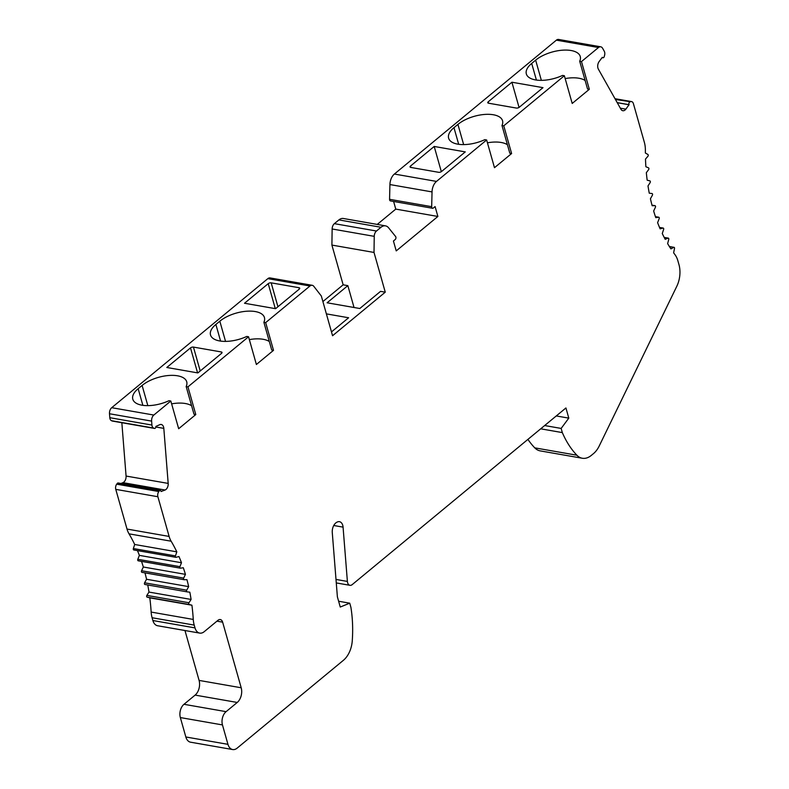 <?xml version="1.0" encoding="UTF-8"?>
<svg xmlns="http://www.w3.org/2000/svg" width="789" height="789" viewBox="0 0 789 789"><rect width="100%" height="100%" fill="white"/><g stroke="black" fill="none" stroke-linecap="round" stroke-linejoin="round"><path stroke-width="1.18" d="M120.944 483.47L122.966 482.651L165.079 490.018A5.415 3.472 99.9 0 0 168.185 483.41L163.816 428.378A5.415 3.472 -80.1 0 0 163.136 425.981A5.415 3.472 -80.1 0 0 161.222 424.482A5.415 3.472 -80.1 0 0 159.881 424.64L155.887 426.405A1.627 1.045 -80.1 0 1 154.545 428.437A1.627 1.045 -80.1 0 1 154.407 428.388L153.618 428.062A4.33 2.781 -80.1 0 1 152.464 426.977A4.33 2.781 -80.1 0 1 151.922 425.064L151.606 421.109A5.415 3.472 99.9 0 1 153.825 415.053L170.818 401.009L178.669 428.733L195.79 414.57L187.95 386.847L248.545 336.765L256.386 364.488L273.507 350.336L265.666 322.612L263.881 322.297L271.722 350.02L273.507 350.336M165.079 490.018L161.055 491.517A1.627 1.045 99.9 0 0 160.275 490.354A1.627 1.045 99.9 0 0 159.368 490.817L158.826 491.547A4.33 2.781 99.9 0 0 157.889 496.735L115.776 489.367L127.009 529.064A21.638 13.886 99.9 0 0 129.021 533.837L171.134 541.205A21.638 13.886 99.9 0 1 169.122 536.431L157.889 496.735M152.888 620.529L195.001 627.896A10.819 6.943 99.9 0 0 199.725 633.103L157.613 625.746A10.819 6.943 99.9 0 1 152.888 620.529L152.099 617.738A21.638 13.886 99.9 0 1 151.153 612.077L193.266 619.434A162.307 104.109 99.9 0 0 191.914 605.202L189.222 604.502A1.085 0.69 -80.1 0 1 188.975 602.757L191.096 599.443A162.307 104.109 99.9 0 0 189.824 592.184L187.052 591.849A1.085 0.69 -80.1 0 1 186.707 590.172L188.66 586.631A162.307 104.109 99.9 0 0 186.944 579.668L184.133 579.708A1.085 0.69 -80.1 0 1 183.679 578.11L185.445 574.362A162.307 104.109 99.9 0 0 183.314 567.755L180.474 568.169A1.085 0.69 -80.1 0 1 179.931 566.65L181.49 562.744A162.307 104.109 99.9 0 0 178.955 556.531L176.115 557.31A1.085 0.69 -80.1 0 1 175.464 555.9L176.815 551.846A162.307 104.109 99.9 0 0 171.134 541.205M193.266 619.434A21.638 13.886 99.9 0 0 194.212 625.095L195.001 627.896M199.725 633.103A10.819 6.943 99.9 0 0 204.203 631.693L218.03 620.262A5.415 3.472 99.9 0 1 220.269 619.552A5.415 3.472 99.9 0 1 222.636 622.156L241.197 687.771A10.819 6.943 -80.1 0 1 237.233 702.457L195.12 695.099L183.985 704.301L226.098 711.658L237.233 702.457M232.676 749.55L190.563 742.193A10.819 6.943 99.9 0 1 185.839 736.975L180.346 717.566A9.734 6.243 99.9 0 1 183.985 704.301L226.098 711.658A9.734 6.243 99.9 0 0 222.459 724.923L227.952 744.333A10.819 6.943 99.9 0 0 232.676 749.55A10.819 6.943 99.9 0 0 237.154 748.13L343.393 660.314A21.638 13.886 99.9 0 0 352.259 640.875A102.797 65.941 99.9 0 0 350.908 607.352L349.734 603.181L338.619 601.238M336.272 582.923L349.971 585.32A5.415 3.472 99.9 0 1 347.614 582.716A5.415 3.472 99.9 0 1 347.387 581.424L343.067 527.131A7.574 4.862 99.9 0 0 342.751 525.326A7.574 4.862 99.9 0 0 339.448 521.677A7.574 4.862 99.9 0 0 337.416 521.973A8.659 5.553 99.9 0 0 332.277 532.595L337.386 596.869L340.256 607.037L349.734 603.181M349.971 585.32A5.415 3.472 99.9 0 0 352.21 584.61L565.93 407.962L568.8 418.131L556.275 415.941M615.44 99.483L630.46 101.722A4.33 2.781 -80.1 0 1 631.535 101.584A4.33 2.781 -80.1 0 1 633.419 103.675L644.376 142.385A21.638 13.886 99.9 0 1 645.372 150.157A162.307 104.109 99.9 0 0 645.372 153.017L647.877 154.457A1.085 0.69 -80.1 0 1 647.917 156.281L645.491 159.072A162.307 104.109 99.9 0 0 645.875 166.745L648.479 167.83A1.085 0.69 -80.1 0 1 648.627 169.615L646.339 172.683A162.307 104.109 99.9 0 0 647.167 180.178L649.87 180.888A1.085 0.69 99.9 0 1 650.116 182.634L647.996 185.948A162.307 104.109 99.9 0 0 649.268 193.197L652.03 193.542A1.085 0.69 -80.1 0 1 652.385 195.218L650.432 198.759A162.307 104.109 99.9 0 0 652.138 205.722L654.949 205.682A1.085 0.69 -80.1 0 1 655.403 207.28L653.647 211.028A162.307 104.109 99.9 0 0 655.777 217.636L658.608 217.222A1.085 0.69 -80.1 0 1 659.16 218.731L657.602 222.646A162.307 104.109 99.9 0 0 660.137 228.859L662.977 228.07A1.085 0.69 -80.1 0 1 663.618 229.481L662.267 233.534A162.307 104.109 99.9 0 0 665.196 239.304L668.017 238.15A1.085 0.69 -80.1 0 1 668.747 239.452L667.622 243.614A162.307 104.109 99.9 0 0 670.906 248.89L673.698 247.381A1.085 0.69 -80.1 0 1 674.506 248.565L673.619 252.805A162.307 104.109 99.9 0 0 674.93 254.591A21.638 13.886 99.9 0 1 677.869 260.745L678.964 264.621A21.638 13.886 -80.1 0 1 679.507 266.948A21.638 13.886 -80.1 0 1 676.755 286.387L599.206 446.012A21.638 13.886 99.9 0 1 593.476 453.616L591.296 455.411A21.638 13.886 -80.1 0 1 582.331 458.251A21.638 13.886 -80.1 0 1 576.877 455.214A102.797 65.941 -80.1 0 1 562.33 432.599L561.157 428.427L568.8 418.131M629.79 101.988A1.627 1.045 99.9 0 0 628.922 104.355A1.627 1.045 99.9 0 0 629.06 104.69L625.874 109.138A5.415 3.472 99.9 0 1 622.827 110.716A5.415 3.472 99.9 0 1 620.913 109.207L598.387 69.176A5.415 3.472 -80.1 0 1 597.934 68.071A5.415 3.472 -80.1 0 1 599.117 61.591L602.303 57.311M581.483 61.572L579.698 61.256L587.539 88.989L589.324 89.295L581.483 61.572L598.486 47.518A5.415 3.472 -80.1 0 1 600.725 46.807A5.415 3.472 -80.1 0 1 602.628 48.316L604.246 51.186A4.33 2.781 99.9 0 1 604.788 53.1A4.33 2.781 99.9 0 1 604.581 55.319L604.236 56.581A1.627 1.045 -80.1 0 1 602.983 57.775A1.627 1.045 -80.1 0 1 602.411 57.331M589.324 89.295L572.203 103.448L564.362 75.724L503.767 125.816L511.607 153.539L509.822 153.224L501.982 125.5A25.968 11.963 -15.8 0 0 502.544 120.756A25.968 11.963 -15.8 0 0 493.362 114.76A25.968 11.963 -15.8 0 0 457.926 124.396L453.971 127.66L458.685 144.298M431.682 206.679A1.844 1.183 99.9 0 0 431.721 207.191A1.844 1.183 99.9 0 0 432.569 208.276L390.456 200.909A1.844 1.183 99.9 0 1 389.608 199.824A1.844 1.183 99.9 0 1 389.569 199.311L431.682 206.679L432.037 191.914A10.819 6.943 -80.1 0 1 436.504 181.411L486.635 139.969L494.486 167.692L511.607 153.539M432.569 208.276A1.844 1.183 99.9 0 0 433.329 208.03L435.084 206.58L437.885 216.462L396.226 250.902L393.435 241.01L395.19 239.55A1.844 1.183 -80.1 0 0 395.871 237.055A1.844 1.183 -80.1 0 0 395.595 236.503L388.602 227.814A10.819 6.943 -80.1 0 0 385.486 225.861A10.819 6.943 -80.1 0 0 381.008 227.271L376.481 231.019A5.415 3.472 99.9 0 0 374.242 236.345L374.016 252.441L385.259 292.177L332.563 335.729L321.32 295.993L313.795 286.318A5.415 3.472 -80.1 0 0 312.197 285.293L270.085 277.925A5.415 3.472 -80.1 0 0 267.846 278.635L111.713 407.696A5.415 3.472 99.9 0 0 109.493 413.752L109.809 417.697L151.922 425.064M265.666 322.612L309.959 286.003A5.415 3.472 -80.1 0 1 312.197 285.293M187.95 386.847L186.165 386.541L194.005 414.264L195.79 414.57M191.609 405.773A25.968 11.963 -15.8 0 0 185.385 403.524A25.968 11.963 -15.8 0 0 171.627 403.85M170.818 401.009L169.033 400.694A25.968 11.963 164.2 0 1 141.981 405.201A25.968 11.963 164.2 0 1 132.799 399.204A25.968 11.963 164.2 0 1 138.154 388.701L142.109 385.436L147.829 405.635M186.165 386.541A25.968 11.963 -15.8 0 0 186.727 381.797A25.968 11.963 -15.8 0 0 177.545 375.801A25.968 11.963 -15.8 0 0 142.109 385.436M410.803 167.436A2.16 0.996 164.2 0 1 410.043 166.933A2.16 0.996 164.2 0 1 410.487 166.065L434.197 146.458L465.273 151.892L441.564 171.489A2.16 0.996 -15.8 0 1 438.605 172.298L410.803 167.436M268.221 283.655A2.16 0.996 -15.8 0 1 271.179 282.847L298.982 287.709A2.16 0.996 164.2 0 1 299.741 288.212A2.16 0.996 164.2 0 1 299.297 289.08L275.588 308.686L244.511 303.252L268.221 283.655L275.292 308.627M122.966 482.651A5.415 3.472 99.9 0 0 126.072 476.053L121.841 422.717M187.013 591.839L144.949 584.481A1.085 0.69 -80.1 0 1 144.594 582.805L146.547 579.264L188.66 586.631M322.898 301.556L343.146 284.819L347.85 285.638L327.1 302.789L359.804 308.509L380.554 291.358L385.259 292.177M326.38 313.874L348.61 317.76L331.488 331.913M166.795 367.487L190.504 347.89A2.16 0.996 -15.8 0 1 193.453 347.091L221.255 351.943A2.16 0.996 164.2 0 1 222.025 352.446A2.16 0.996 164.2 0 1 221.581 353.324L197.861 372.921L166.795 367.487M519.054 107.422L511.913 82.224L542.99 87.658L519.28 107.255A2.16 0.996 -15.8 0 1 516.331 108.054L488.529 103.201A2.16 0.996 164.2 0 1 487.76 102.698A2.16 0.996 164.2 0 1 488.204 101.82L511.913 82.224M507.416 144.732A25.968 11.963 -15.8 0 0 501.202 142.484A25.968 11.963 -15.8 0 0 487.444 142.809M183.975 579.678L142.02 572.341A1.085 0.69 -80.1 0 1 141.566 570.743L143.332 567.005A162.307 104.109 99.9 0 0 141.537 561.383M248.545 336.765L246.76 336.449A25.968 11.963 164.2 0 1 219.697 340.956A25.968 11.963 164.2 0 1 210.515 334.96A25.968 11.963 164.2 0 1 215.88 324.457L219.825 321.192A25.968 11.963 -15.8 0 1 255.261 311.556A25.968 11.963 -15.8 0 1 264.443 317.553A25.968 11.963 -15.8 0 1 263.881 322.297M453.971 127.66A25.968 11.963 164.2 0 0 448.616 138.164A25.968 11.963 164.2 0 0 457.788 144.16A25.968 11.963 164.2 0 0 484.85 139.653L486.635 139.969M343.146 284.819L331.903 245.083L374.016 252.441M347.85 285.638L354.034 307.503M389.569 199.311L389.924 184.557A10.819 6.943 -80.1 0 1 394.392 174.044L556.373 40.16A5.415 3.472 -80.1 0 1 558.612 39.45L600.725 46.807M503.767 125.816L501.982 125.5M579.698 61.256A25.968 11.963 -15.8 0 0 580.26 56.512A25.968 11.963 -15.8 0 0 571.078 50.516A25.968 11.963 -15.8 0 0 535.642 60.151L531.697 63.426A25.968 11.963 164.2 0 0 526.332 73.919A25.968 11.963 164.2 0 0 535.514 79.916A25.968 11.963 164.2 0 0 562.577 75.419L564.362 75.724M112.58 421.079A1.627 1.045 -80.1 0 1 112.432 421.07A1.627 1.045 -80.1 0 1 112.294 421.03L111.505 420.705A4.33 2.781 -80.1 0 1 110.352 419.61A4.33 2.781 -80.1 0 1 109.809 417.697M151.153 612.077A162.307 104.109 99.9 0 0 149.802 597.845L147.109 597.135A1.085 0.69 -80.1 0 1 146.862 595.399L148.983 592.075L191.096 599.443M148.983 592.075A162.307 104.109 99.9 0 0 147.74 584.974M385.486 225.861L343.373 218.494A10.819 6.943 -80.1 0 0 338.895 219.914L334.368 223.652A5.415 3.472 99.9 0 0 332.139 228.988L331.903 245.083M629.119 104.779L617.254 102.708M582.331 458.251L540.228 450.884A21.638 13.886 -80.1 0 1 534.764 447.856A102.797 65.941 -80.1 0 1 527.91 439.384M562.33 432.599L540.702 428.822M561.157 428.427L544.657 425.537M585.142 80.488A25.968 11.963 -15.8 0 0 578.919 78.249A25.968 11.963 -15.8 0 0 565.161 78.575M393.612 201.461L395.772 209.105L377.25 224.411M241.197 687.771L199.084 680.414A10.819 6.943 -80.1 0 1 195.12 695.099M199.084 680.414L184.971 630.529M146.547 579.264A162.307 104.109 99.9 0 0 144.989 572.873M180.198 568.119L138.371 560.801A1.085 0.69 -80.1 0 1 137.819 559.293L139.377 555.377A162.307 104.109 99.9 0 0 137.454 550.604M134.002 549.953A1.085 0.69 -80.1 0 1 133.361 548.542L134.702 544.489A162.307 104.109 99.9 0 0 129.021 533.837M160.275 490.354L118.172 482.986A1.627 1.045 99.9 0 0 117.255 483.46L116.713 484.18A4.33 2.781 99.9 0 0 115.776 489.367M269.325 341.529A25.968 11.963 -15.8 0 0 263.112 339.28A25.968 11.963 -15.8 0 0 249.344 339.615M149.802 597.845L191.914 605.202M395.772 209.105L437.885 216.462M143.332 567.005L185.445 574.362M139.377 555.377L181.49 562.744M441.327 171.667L434.197 146.458M134.702 544.489L176.815 551.846M142.868 405.339L138.154 388.701M410.487 166.065L410.882 167.446M309.959 286.003L267.846 278.635M654.949 205.682L651.99 205.16L655.038 205.682M271.179 282.847L277.935 306.734M168.185 483.41L126.072 476.053M163.816 428.378L155.857 426.987M186.707 590.172L144.594 582.805M299.356 289.03L298.982 287.709M197.575 372.872L190.504 347.89M488.204 101.82L488.598 103.211M183.679 578.11L141.566 570.743M180.346 717.566L222.459 724.923M193.453 347.091L200.219 370.978M221.63 353.275L221.255 351.943M394.392 174.044L436.504 181.411M598.486 47.518L556.373 40.16M154.407 428.388L112.294 421.03M343.067 527.131L333.747 525.504M347.387 581.424L335.996 579.432M673.698 247.381L669.466 246.641M127.009 529.064L169.122 536.431M531.697 63.426L536.402 80.054M541.362 80.36L535.642 60.151M188.975 602.757L146.862 595.399M658.608 217.222L655.442 216.669M662.977 228.07L659.545 227.469M185.839 736.975L227.952 744.333M374.242 236.345L332.139 228.988M617.205 102.609L629.06 104.69M152.099 617.738L194.212 625.095M576.877 455.214L534.764 447.856M225.546 341.4L219.825 321.192M189.222 604.502L147.109 597.135M158.826 491.547L116.713 484.18M117.255 483.46L159.368 490.817M389.924 184.557L432.037 191.914M463.646 144.594L457.926 124.396M334.368 223.652L376.481 231.019M338.895 219.914L381.008 227.271M179.931 566.65L137.819 559.293M216.936 621.16L222.636 622.156M620.332 108.172L625.874 109.138M630.46 101.722L615.203 99.049M668.017 238.15L664.239 237.489M151.606 421.109L109.493 413.752M175.464 555.9L133.361 548.542M153.825 415.053L111.713 407.696M220.585 341.095L215.88 324.457M111.505 420.705L153.618 428.062M187.032 591.849L144.92 584.481M154.545 428.437L112.432 421.07M674.023 247.322L669.378 246.513M602.983 57.775L602.066 57.617M175.908 557.33L133.795 549.963M180.336 568.169L138.223 560.801M663.184 228.06L659.515 227.419M631.535 101.584L615.006 98.694M658.756 217.222L655.432 216.64M184.054 579.698L141.941 572.341M668.283 238.12L664.19 237.4"/></g></svg>
